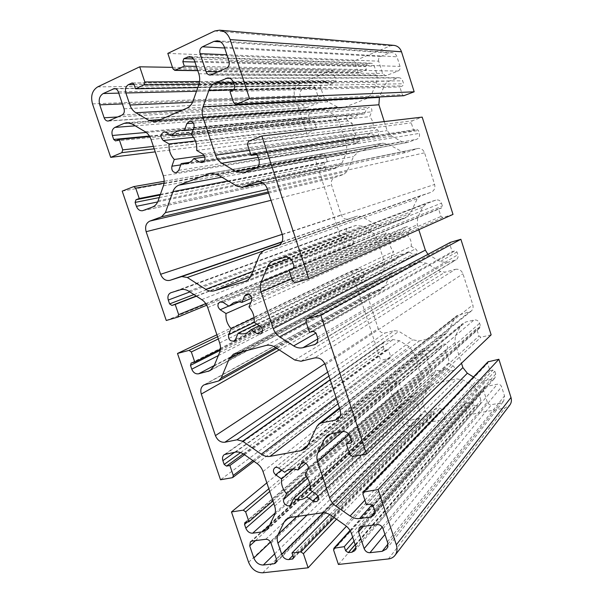 <?xml version="1.0" encoding="UTF-8"?>
<svg xmlns="http://www.w3.org/2000/svg" width="603" height="603" viewBox="0 0 603 603"><rect width="100%" height="100%" fill="white"/><g stroke="black" fill="none" stroke-linecap="round" stroke-linejoin="round"><path stroke-width="0.45" stroke-dasharray="3.02 2.26" d="M122.205 191.121L314.427 156.825L323.517 153.501L325.055 154.534L327.406 161.77L324.851 162.697L324.045 164.596L324.934 167.34C325.854 169.594 327.391 170.589 329.562 170.325L337.273 167.604L341.946 163.081L346.476 152.559L346.77 145.489L338.645 120.306L334.326 114.947L324.67 109.708L320.547 108.804L311.156 112.166C309.007 113.311 308.239 115.203 308.849 117.841L309.746 120.6L311.163 121.633L314.027 120.562L316.387 127.836L315.588 129.781L306.731 133.188L155.242 151.866M149.725 136.497L314.027 120.562M160.39 194.362L327.406 161.77M314.427 156.825L344.019 247.72L166.27 320.495M172.481 67.355L332.517 70.061L299.269 83.968C294.867 86.417 293.299 90.375 294.573 95.839L306.731 133.188M216.907 334.778L351.587 270.966L360.594 268.35L362.35 269.398L364.664 276.513L361.86 277.335L361.242 279.038L362.117 281.729C363.149 284.156 364.845 285.181 367.212 284.789L376.068 282.144L379.355 278.661L384.036 268.802L384.397 262.011L376.4 237.258L372.089 231.831L362.373 226.2L356.011 225.416L348.534 227.791C346.454 228.808 345.707 230.565 346.295 233.067L347.177 235.781L348.926 236.806L351.504 235.999L353.833 243.152L353.109 244.939L344.019 247.72M196.457 296.201L351.504 235.999M220.412 349.152L364.664 276.513M351.587 270.966L380.681 360.338L220.51 479.769M266.843 482.882L388.121 383.191L397.256 381.224L399.02 382.34L401.296 389.334L398.146 390.141L397.814 391.558L398.673 394.204C399.699 396.608 401.402 397.694 403.799 397.467L411.276 395.93L414.653 394.219L420.954 383.071L421.376 376.551L413.522 352.212L409.211 346.725L399.435 340.71L393.005 339.572L384.405 341.893C383.033 342.986 382.604 344.479 383.116 346.356L383.983 349.024L385.747 350.117L388.362 349.499L390.646 356.531L389.787 358.235L380.681 360.338M244.547 454.752L388.362 349.499M272.918 500.92L401.296 389.334M388.121 383.191L399.774 418.995C401.877 423.932 405.397 426.208 410.341 425.808L445.022 419.296L346.431 526.253M332.517 70.061L335.879 80.508L335.042 82.536L328.492 85.227L327.535 82.257L326.215 81.217L323.283 82.332C321.09 83.531 320.299 85.475 320.909 88.166L323.607 96.503L327.911 101.847L337.62 107.07L341.826 107.982L344.042 107.477L366.971 98.485L371.9 93.555L376.747 82.325L377.109 74.885L374.35 66.255C373.656 64.363 372.39 63.338 370.566 63.179L366.338 64.544L365.463 66.632L366.428 69.669L359.109 72.564L357.783 71.508L354.391 60.911L167.815 53.381M196.367 66.383L366.428 69.669M197.754 87.623L328.492 85.227M214.721 30.979L390.314 45.881L354.391 60.911M338.411 564.453L467.822 415.007L464.596 404.945L464.845 403.618L472.616 401.847L473.543 404.741L475.428 405.917L478.134 405.397L480.267 404.176L480.938 400.384L478.315 392.154L473.83 386.485L463.571 380.169L456.78 378.88L433.09 383.855L429.57 385.656L423.246 396.782L422.816 403.241L425.394 411.201C426.427 413.628 428.168 414.736 430.625 414.532L433.828 413.696L434.092 412.362L433.18 409.535L439.994 408.208L441.826 409.362L445.022 419.296M329.766 514.578L433.18 409.535M352.68 537.167L472.616 401.847M467.822 415.007L504.93 408.035L509.821 405.088M384.262 121.587L387.149 130.625L391.618 136.135L401.824 141.63L407.334 142.512L416.628 139.308C419.047 138.147 419.959 136.18 419.356 133.391L418.437 130.482L416.794 129.404L413.673 130.504L411.246 122.861L412.181 120.804L422.19 117.118M403.761 95.734L402.291 94.656L399.849 86.968L402.683 85.86L403.611 83.764L402.683 80.832C401.945 78.857 400.596 77.81 398.643 77.704L389.206 81.149C386.922 82.106 385.234 83.779 384.149 86.184L379.445 96.993M256.946 154.564L413.673 130.504M229.984 91.528L399.849 86.968M453.004 214.412L442.888 217.502L440.974 216.439L438.577 208.887L441.562 207.952L442.406 206.03L441.486 203.151C440.394 200.565 438.539 199.54 435.931 200.075L427.444 202.781L422.718 207.168L417.668 217.698L417.231 224.768L418.799 229.675M427.942 254.323L440.077 261.642L446.944 262.569L456.072 259.87C457.82 258.657 458.416 256.961 457.873 254.775L456.961 251.918L455.039 250.825L452.152 251.647L449.77 244.14L450.464 242.331M309.505 332.366L452.152 251.647M293.819 268.101L438.577 208.887M491.144 334.846L480.893 337.213L478.963 336.059L476.611 328.65L480.124 327.648L480.508 326.125L479.611 323.298C478.518 320.743 476.656 319.643 474.018 320.005L465.855 321.972L462.569 323.607L460.602 326.035L455.408 335.863L454.903 342.647L461.483 363.225M473.453 376.973L477.659 379.551L484.593 380.862L492.817 379.174L494.957 377.945L495.696 374.018L494.807 371.207L492.877 370.038L489.953 370.657L487.608 363.277L487.902 361.868M366.413 504.726L489.953 370.657M351.225 439.753L476.611 328.65M191.43 134.657L369.594 116.688L371.689 111.864C372.307 109.181 371.365 107.658 368.87 107.304L366.488 109.098L364.408 113.914L361.649 113.771C358.86 114.073 356.531 115.361 354.677 117.645L348.888 115.007C345.934 116.439 345.625 118.422 347.961 120.954L352.265 123.283L195.417 140.966M196.706 150.448L373.076 127.557C373.619 123.291 372.458 119.673 369.594 116.688M193.171 129.758L364.408 113.914M191.716 133.858L354.677 117.645M204.085 155.295L355.725 134.032L353.69 138.743C353.124 141.517 354.134 143.009 356.727 143.22L358.8 141.532L360.85 136.821L364.257 136.919L370.596 133.21L374.976 135.585L376.664 135.886C379.551 134.363 379.822 132.381 377.47 129.924L373.076 127.557M352.265 123.283C351.753 127.497 352.906 131.077 355.725 134.032M189.824 162.313L360.85 136.821M204.854 156.999L370.596 133.21M305.11 474.96L445.202 352.574L447.426 348.353C447.758 344.69 446.205 343.371 442.775 344.388L439.949 349.371C436.391 348.406 433.278 348.971 430.602 351.074L429.954 351.67L425.582 348.994L422.379 349.084C420.962 350.742 421.18 352.363 423.035 353.931L427.384 356.607L293.405 469.028M310.13 489.975L448.564 363.059C449.197 359.177 448.074 355.68 445.202 352.574M305.827 463.3L439.949 349.371M286.478 470.837L429.954 351.67M306.294 476.378L430.73 366.986L428.567 371.116C428.296 374.764 429.849 376.053 433.218 374.983L435.909 370.189C439.693 371.244 442.964 370.581 445.73 368.207L450.366 370.732L453.848 370.506C455.092 368.832 454.813 367.257 453.011 365.787L448.564 363.059M427.384 356.607C426.788 360.451 427.904 363.911 430.73 366.986M309.882 483.99L435.909 370.189M312.369 491.535L445.934 368.011M248.994 306.965L407.726 235.66L409.889 231.145C410.417 227.949 409.143 226.494 406.068 226.788L404.651 228.153L402.51 232.668L396.126 233.142L392.643 235.667L388.294 233.165L385.882 232.977C383.719 234.635 383.696 236.459 385.822 238.449L390.149 240.959L250.818 302.563M254.134 322.356L411.148 246.333C411.736 242.263 410.598 238.705 407.726 235.66M251.873 298.093L402.51 232.668M238.969 301.869L392.643 235.667M254.112 317.758L393.548 251.511L391.453 255.928C390.985 259.177 392.304 260.586 395.395 260.164L396.593 258.928L398.704 254.519L405.691 253.833L408.593 251.632L412.995 254.187L415.701 254.293C417.713 252.567 417.668 250.765 415.573 248.888L411.148 246.333M390.149 240.959C389.591 244.984 390.729 248.504 393.548 251.511M256.795 324.075L398.704 254.519M259.26 325.658L408.593 251.632M455.28 269.368C458.891 268.772 461.446 270.242 462.953 273.785L472.827 304.884C473.513 307.447 472.933 309.558 471.071 311.216L456.659 315.799L455.227 317.525L447.969 331.401L445.994 333.828L442.843 335.374L419.266 340.959L412.708 339.813L398.892 331.356L394.596 330.617L385.242 332.924C381.955 333.369 379.604 331.921 378.187 328.582L368.644 299.216C367.89 296.292 368.652 294.076 370.935 292.568L382.423 289.139L384.51 286.892L391.159 273.016L394.566 269.451L419.417 262.237L426.148 263.157L440.552 271.501L445.12 272.141L455.28 269.368L314.608 357.948M416.929 148.692L417.645 148.496C420.939 148.104 423.238 149.536 424.565 152.8L434.612 184.465C435.426 188.196 434.205 190.819 430.941 192.342L420.615 195.674L417.321 198.673L410.274 213.522L405.239 217.969L381.978 225.228L375.488 224.444L361.747 216.53L357.496 216.032L348.27 219.002C345.029 219.665 342.692 218.309 341.26 214.939L331.552 185.076C330.723 181.48 331.808 178.963 334.808 177.516L343.989 174.297L347.117 171.297L353.562 156.486L358.348 151.873L382.747 143.175L388.061 144.072L402.382 151.835L406.904 152.212L416.929 148.692L258.438 181.654M378.692 61.182C378.217 59.064 378.88 57.511 380.674 56.539L389.357 52.936L391.844 52.529C394.332 52.815 396.043 54.24 396.978 56.803L400.023 66.398C400.49 68.538 399.804 70.091 397.98 71.056L385.603 75.79L382.596 73.438L378.692 61.182L226.886 54.775M487.292 402.088L483.568 390.412L484.126 387.458L485.724 386.561L497.369 384.201C499.39 384.005 500.807 384.872 501.628 386.794L504.53 395.945L503.701 401.07L500.528 402.962L491.49 404.688C489.5 404.862 488.098 403.995 487.292 402.088L382.227 527.09M315.113 87.375L318.919 99.141C319.379 101.168 318.791 102.623 317.14 103.505L306.143 107.779L303.128 105.517L300.196 96.495C299.352 92.839 300.4 90.201 303.354 88.573L312.211 85.106L315.113 87.375L118.301 91.837M403.015 403.279L413.59 401.138C415.429 400.965 416.741 401.802 417.525 403.633L421.158 414.864L420.562 417.804L410.997 420.08C407.696 420.351 405.337 418.836 403.927 415.535L401.131 406.919L401.809 403.882L251.979 541.087M393.947 45.376L390.314 45.881M154.217 148.828L315.588 129.781M341.946 163.081L158.144 200.776M163.368 185.867L346.476 152.559M163.292 175.752L346.77 145.489M151.052 139.451L338.645 120.306M145.082 131.673L334.326 114.947M132.2 124.037L324.67 109.708M129.683 122.967L318.376 109.301M135.223 125.831L311.156 112.166M146.227 132.449L308.849 117.841M149.431 136.014L309.746 120.6M115.995 140.838L311.487 121.557M153.396 146.393L316.387 127.836M133.406 186.696L323.306 153.554M164.024 183.108L325.055 154.534M160.172 194.995L324.851 162.697M159.267 197.58L324.045 164.596M157.677 201.937L324.934 167.34M143.145 210.545L329.999 170.197M152.386 207.078L337.273 167.604M92.5 103.889L294.573 95.839M177.704 317.148L353.004 244.976M379.355 278.661L214.035 366.059M219.59 352.506L384.036 268.802M219.665 342.964L384.397 262.011M207.726 307.545L376.4 237.258M201.749 299.638L372.089 231.831M188.716 291.181L362.373 226.2M180.387 289.764L356.011 225.416M171.033 292.674L348.685 227.738M189.862 291.927L346.295 233.067M193.94 294.566L347.177 235.781M196.194 296.035L348.926 236.806M205.744 303.58L353.833 243.152M217.562 336.723L360.594 268.35M218.309 338.939L362.35 269.398M191.453 362.923L362.071 277.252M220.238 350.32L361.242 279.038M218.339 355.551L362.117 281.729M214.246 365.539L367.212 284.789M211.623 369.541L374.584 282.739M232.238 477.712L389.787 358.235M416.13 392.289L268.576 527.346M274.44 515.098L420.954 383.071M274.666 506.098L421.376 376.551M263.014 471.546L413.522 352.212M257.036 463.503L409.211 346.725M243.868 454.27L399.435 340.71M235.389 452.129L393.005 339.572M225.793 453.976L385.581 341.366M234.642 452.28L383.116 346.356M240.574 452.582L383.983 349.024M243.288 453.886L385.747 350.117M252.883 460.594L390.646 356.531M268.817 488.754L397.256 381.224M269.745 491.498L399.02 382.34M245.572 522.228L398.666 389.885M247.403 521.964L397.814 391.558M273.83 503.618L398.673 394.204M275.156 513.002L403.799 397.467M269.541 525.326L411.276 395.93M248.602 562.275L399.774 418.995M172.978 68.848L357.783 71.508M327.911 101.847L182.415 110.108M160.692 119.53L337.62 107.07M157.255 121.022L344.042 107.477M186.824 108.193L366.971 98.485M193.058 101.048L371.9 93.555M198.794 84.661L376.747 82.325M198.817 73.77L377.109 74.885M194.618 61.114L374.35 66.255M191.513 57.202L368.946 63.466M193.503 58.951L366.338 64.544M194.92 62.026L365.463 66.632M197.739 70.513L359.622 72.466M199.54 81.541L335.879 80.508M198.937 84.216L335.042 82.536M134.054 84.48L327.535 82.257M132.879 83.093L325.756 81.315M134.07 84.518L323.283 82.332M196.488 91.241L320.909 88.166M192.568 102.269L323.607 96.503M97.671 86.892L299.269 83.968M336.489 519.198L441.826 409.362M473.83 386.485L345.218 525.319M331.085 515.414L463.571 380.169M321.896 512.904L456.78 378.88M290.533 517.412L433.09 383.855M288.536 517.939L428.115 387.563M296.97 516.492L423.246 396.782M307.078 515.037L422.816 403.241M323.494 512.806L425.394 411.201M292.809 555.514L430.625 414.532M293.412 557.941L433.195 414.035M293.307 556.991L434.092 412.362M334.152 517.562L439.994 408.208M333.61 550.087L464.596 404.945M350.207 530.776L465.539 403.226M354.029 541.23L473.543 404.741M355.167 544.652L475.428 405.917M355.8 547.652L478.134 405.397M355.453 545.527L480.938 400.384M351.534 533.73L478.315 392.154M388.43 558.936L504.93 408.035M262.757 572.797L410.341 425.808M248.534 141.26L412.181 120.804M384.149 86.184L234.054 89.726M249.393 150.32L387.149 130.625M258.144 157.443L391.618 136.135M256.893 167.642L401.824 141.63M244.954 172.352L408.623 142.165M255.566 168.373L416.628 139.308M258.921 159.795L419.356 133.391M257.511 155.529L418.437 130.482M255.612 153.893L416.522 129.472M247.388 144.253L411.246 122.861M233.715 102.827L402.291 94.656M233.73 89.907L402.683 85.86M234.861 86.824L403.611 83.764M233.436 82.513L402.683 80.832M229.818 78.315L397.158 77.991M233.527 82.769L389.206 81.149M422.718 207.168L289.968 258.242M289.048 270.408L417.668 217.698M291.784 278.699L417.231 224.768M306.234 322.462L429.818 255.732M456.961 251.918L440.077 261.642M317.766 338.954L446.944 262.569M316.341 343.484L455.061 260.308M317.412 337.213L457.873 254.775M313.379 331.364L455.039 250.825M305.894 321.444L449.77 244.14M295.221 282.739L442.888 217.502M292.576 281.104L440.974 216.439M293.088 268.81L441.441 207.997M293.985 266.142L442.406 206.03M292.598 261.936L441.486 203.151M284.91 257.247L435.931 200.075M274.161 260.594L427.874 202.631M460.602 326.035L330.723 433.836M342.632 431.522L455.408 335.863M349.122 434.575L454.903 342.647M364.898 500.151L477.659 379.551M372.141 504.688L484.593 380.862M374.742 512.437L492.817 379.174M374.403 510.055L495.696 374.018M373.061 506L494.807 371.207M370.37 504.153L492.877 370.038M362.893 494.083L487.608 363.277M352.589 456.569L480.893 337.213M349.913 454.775L478.963 336.059M351.602 442.165L479.521 327.964M351.572 440.808L480.508 326.125M350.222 436.715L479.611 323.298M342.459 431.552L474.018 320.005M331.454 433.663L465.855 321.972M193.91 127.685L371.689 111.864M193.412 123.072L366.488 109.098M166.036 132.419L350.358 115.316M193.548 137.311L347.961 120.954M180.712 164.883L353.69 138.743M178.774 170.34L358.8 141.532M203.95 161.461L374.976 135.585M202.676 153.961L377.47 129.924M307.884 469.247L447.426 348.353M302.6 462.667L442.165 345.157M278.797 468.147L425.582 348.994M281.495 470.031L423.035 353.931M307.583 478.285L428.567 371.116M290.91 504.229L433.738 374.32M317.924 496.133L450.366 370.732M316.221 494.219L453.011 365.787M251.617 300.633L409.889 231.145M248.888 294.234L404.651 228.153M223.118 302.374L388.294 233.165M228.786 306.03L385.822 238.449M254.202 322.401L391.453 255.928M235.539 339.361L396.593 258.928M262.493 330.843L412.995 254.187M260.164 326.246L415.573 248.888M325.243 364.792L462.953 273.785M340.137 409.942L472.827 304.884M339.964 416.289L468.915 312.286M339.677 408.548L458.71 314.804M316.877 426.472L455.227 317.525M307.786 445.459L447.969 331.401M308.005 445.006L442.843 335.374M338.087 403.731L419.266 340.959M336.09 397.686L412.708 339.813M330.158 379.686L398.892 331.356M328.967 376.084L394.596 330.617M327.678 372.164L385.242 332.924M267.016 188.242L424.565 152.8M282.302 234.59L434.612 184.465M277.93 245.79L430.813 192.387M420.615 195.674L279.732 244.78L420.736 195.636M259.765 254.436L417.321 198.673M251.157 275.458L410.274 213.522M246.152 280.998L405.239 217.969M250.614 276.596L381.978 225.228M252.838 271.342L375.488 224.444M261.996 251.383L361.747 216.53M281.91 242.067L357.496 216.032M282.046 241.788L348.27 219.002M224.655 48.006L380.674 56.539M220.419 41.848L389.357 52.936M224.346 47.064L396.978 56.803M229.012 61.235L400.023 66.398M363.398 526.396L483.568 390.412M361.34 526.668L485.724 386.561M377.116 524.587L497.369 384.201M383.048 528.695L501.628 386.794M124.037 108.789L318.919 99.141M122.04 115.045L317.14 103.505M109.196 120.819L306.95 107.598M117.789 116.959L303.128 105.517M265.712 539.278L413.59 401.138M271.003 543.137L417.525 403.633M276.37 558.989L421.158 414.864M276.596 561.197L419.221 418.505M324.813 363.684L378.187 328.582M301.003 361.242L445.12 272.141M294.814 360.029L440.552 271.501M275.051 347.2L426.148 263.157M266.013 345.466L419.417 262.237M235.374 353.358L396.035 268.863M243.657 351.225L391.159 273.016M275.669 347.599L384.51 286.892M217.238 381.503L381.315 289.591M205.246 384.405L372.006 292.138M279.212 349.898L368.644 299.216M282.219 234.333L341.26 214.939M262.787 182.769L406.904 152.212M237.137 186.252L402.382 151.835M217.577 174.659L388.061 144.072M212.294 173.106L381.398 143.537M221.859 177.199L358.348 151.873M228.122 180.915L353.562 156.486M267.415 189.432L347.117 171.297M268.245 191.95L343.989 174.297M268.621 193.111L334.808 177.516M270.996 200.302L331.552 185.076M226.54 68.109L397.98 71.056M218.407 71.765L382.596 73.438M211.713 74.764L386.734 75.571M387.397 541.886L504.53 395.945M384.948 534.462L491.49 404.688M387.857 544.215L500.528 402.962M122.386 103.92L300.196 96.495M115.678 88.799L311.238 85.309M118.738 93.133L303.354 88.573M274.644 553.893L410.997 420.08M255.438 540.635L401.131 406.919M270.551 542.127L403.927 415.535M126.803 122.68L320.547 108.804M115.595 140.944L311.163 121.633M164.159 181.307L323.517 153.501M142.587 210.711L329.562 170.325M170.845 292.734L348.534 227.791M206.723 305.208L353.109 244.939M191.181 363.029L361.86 277.335M209.957 370.709L376.068 282.144M224.293 454.609L384.405 341.893M254.006 461.385L390.239 358.024M244.908 522.53L398.146 390.141M266.737 529.856L414.653 394.219M154.391 121.731L341.826 107.982M189.38 56.614L370.566 63.179M197.784 70.657L359.109 72.564M132.268 82.973L326.215 81.217M285.965 519.56L429.57 385.656M293.02 558.8L433.828 413.696M350.011 530.452L464.845 403.618M354.715 550.75L480.267 404.176M243.243 172.827L407.334 142.512M255.235 153.908L416.794 129.404M227.813 77.893L398.643 77.704M315.218 344.411L456.072 259.87M292.937 268.878L441.562 207.952M273.596 260.782L427.444 202.781M373.551 515.52L494.957 377.945M351.119 442.934L480.124 327.648M327.082 435.705L462.569 323.607M189.892 121.03L368.87 107.304M180.764 130.316L361.649 113.771M164.091 131.951L348.888 115.007M176.159 172.714L356.727 143.22M185.656 163.812L364.257 136.919M201.975 162.569L376.664 135.886M301.47 463.262L442.775 344.388M285.566 471.516L430.602 351.074M274.553 467.981L422.379 349.084M290.262 505.103L433.218 374.983M306.588 496.887L445.73 368.207M317.57 500.905L453.848 370.506M246.288 294.219L406.068 226.788M233.459 302.766L396.126 233.142M219.929 301.982L385.882 232.977M234.032 341.034L395.395 260.164M247.305 332.698L405.691 253.833M260.639 333.949L415.701 254.293M338.042 418.821L471.071 311.216M339.451 407.869L456.659 315.799M305.254 448.707L445.994 333.828M257.451 181.789L417.645 148.496M277.757 245.851L430.941 192.342M245.436 281.322L405.804 217.766M217.178 40.785L391.844 52.529M359.207 527.768L484.126 387.458M108.178 121.067L306.143 107.779M275.737 562.968L420.562 417.804M233.467 354.097L394.566 269.451M276.815 348.346L382.423 289.139M203.889 384.933L370.935 292.568M262.863 182.822L406.218 152.408M210.47 173.242L382.747 143.175M210.213 75.089L385.603 75.79M386.47 549.009L503.701 401.07M114.404 88.551L312.211 85.106M250.433 541.795L401.809 403.882"/><path stroke-width="0.9" d="M110.703 157.353L121.844 152.649L122.741 149.883L119.198 139.459L115.595 140.944L113.696 139.451L112.354 135.494C111.382 131.71 112.241 129.019 114.924 127.406L124.03 123.374L126.803 122.68L132.2 124.037L145.082 131.673C147.833 133.376 149.83 135.961 151.052 139.451L163.292 175.752C164.423 179.257 164.446 182.626 163.368 185.867L158.144 200.776C156.991 203.912 155.069 206.015 152.386 207.078L142.587 210.711C139.813 211.012 137.763 209.558 136.429 206.332L135.095 202.42L136.007 199.736L139.24 198.493L135.72 188.136L133.67 186.621L122.205 191.121L166.27 320.495L177.84 317.103L178.669 314.63L175.209 304.455L171.923 305.442L169.594 303.912L168.282 300.045C167.363 296.503 168.214 294.068 170.845 292.734L180.387 289.764C183.154 288.965 185.928 289.432 188.716 291.181L201.749 299.638C204.538 301.508 206.528 304.146 207.726 307.545L219.665 342.964C220.766 346.371 220.736 349.552 219.59 352.506L214.035 366.059L209.957 370.709L198.575 373.815C195.53 374.192 193.269 372.646 191.777 369.187L190.48 365.365L191.181 363.029L194.769 362.064L191.339 351.956L188.995 350.381L177.493 353.456L220.51 479.769L232.238 477.712L232.811 477.463L233.255 475.428L229.879 465.493L226.509 466.111L224.158 464.438L222.876 460.669C222.1 458.024 222.575 456.004 224.293 454.609L235.389 452.129C238.215 451.647 241.042 452.356 243.868 454.27L257.036 463.503C259.848 465.539 261.845 468.214 263.014 471.546L274.666 506.098C275.737 509.422 275.661 512.422 274.44 515.098L268.576 527.346L266.737 529.856L262.388 531.854L252.68 533.188C249.574 533.248 247.283 531.582 245.813 528.168L244.547 524.437L244.908 522.53L248.971 521.738L245.625 511.864L243.258 510.153L231.469 511.955L248.602 562.275C251.602 569.262 256.32 572.775 262.757 572.797L308.141 567.792L303.399 553.697L300.92 551.903L291.958 552.981L293.307 556.991L293.02 558.8L288.822 559.592C285.596 559.607 283.237 557.881 281.752 554.428L277.953 543.167C276.89 539.889 276.965 536.934 278.187 534.303L284.141 522.047L285.965 519.56L290.533 517.412L321.896 512.904C324.994 512.52 328.055 513.349 331.085 515.414L345.218 525.319C348.233 527.489 350.343 530.293 351.534 533.73L355.453 545.527C356.087 547.599 355.838 549.341 354.715 550.75L351.881 552.22L348.24 552.642L345.647 550.795L344.268 546.657L333.889 548.263L333.61 550.087L338.411 564.453L388.43 558.936C391.204 558.597 393.397 557.398 395.018 555.34C397.128 552.401 397.565 548.888 396.314 544.795L378.134 489.515L363.24 492.123L362.893 494.083L366.413 504.726L370.37 504.153L373.061 506L374.403 510.055C375.051 512.218 374.772 514.042 373.551 515.52L370.679 517.02L359.554 518.55C356.328 518.927 353.17 518.075 350.087 515.987L335.856 506.083C332.856 503.935 330.761 501.146 329.57 497.724L317.653 461.921C316.552 458.461 316.673 455.288 318.007 452.408L324.542 438.969L327.082 435.705L331.454 433.663L342.459 431.552C346.032 431.266 348.617 432.984 350.222 436.715L351.572 440.808L351.119 442.934L346.378 444.049L349.913 454.775L352.589 456.569L366.496 454.127L320.758 315.083L306.746 318.889L305.894 321.444L309.505 332.366L313.379 331.364L316.047 333.052L317.412 337.213C318.263 340.378 317.532 342.775 315.218 344.411L302.992 347.69C299.834 348.413 296.729 347.825 293.676 345.918L279.581 336.851C276.611 334.876 274.516 332.132 273.295 328.627L261.076 291.897C259.946 288.347 260.006 284.978 261.272 281.789L267.468 266.895C268.75 263.933 270.792 261.898 273.596 260.782L284.91 257.247C288.407 256.584 290.97 258.152 292.598 261.936L293.985 266.142L292.937 268.878L288.943 270.099L292.576 281.104L295.221 282.739L308.811 278.759L261.86 135.999L248.534 141.26L247.388 144.253L251.089 155.461L255.235 153.908L257.511 155.529L258.921 159.795C259.885 163.873 258.77 166.737 255.566 168.373L243.243 172.827L235.803 171.425L221.851 163.232C218.912 161.438 216.816 158.747 215.565 155.152L203.03 117.472C201.862 113.816 201.877 110.236 203.068 106.731L208.902 90.322C210.206 86.809 212.354 84.36 215.361 82.958L227.813 77.893C230.459 78.058 232.328 79.596 233.436 82.513L234.861 86.824L233.73 89.907L229.984 91.528L233.715 102.827L235.758 104.432L236.338 104.296L249.589 98.696L230.15 39.602C228.077 34.017 224.557 30.881 219.582 30.188L214.721 30.979L167.815 53.381L172.978 68.848L174.802 70.393L184.307 66.149L182.822 61.702L183.862 58.642L189.38 56.614C191.829 56.848 193.571 58.348 194.618 61.114L198.817 73.77C199.992 77.47 199.985 81.103 198.794 84.661L193.058 101.048C191.792 104.492 189.711 106.874 186.824 108.193L157.255 121.022L154.391 121.731L148.843 120.366L135.871 112.753C133.135 111.08 131.153 108.502 129.931 105.028L125.861 92.99C124.881 89.116 125.771 86.312 128.537 84.578L132.268 82.973L134.054 84.48L135.502 88.769L143.861 84.895L144.81 81.955L139.723 66.805L97.671 86.892C92.199 90.397 90.473 96.058 92.5 103.889L110.703 157.353L155.242 151.866M119.198 139.459L149.725 136.497M139.24 198.493L160.39 194.362M174.267 159.478C170.385 155.182 168.644 150.004 169.044 143.936L163.262 140.514C160.036 136.828 160.315 133.979 164.091 131.951L166.036 132.419L171.847 135.833C174.139 132.562 177.109 130.723 180.764 130.316L184.412 130.565L186.855 123.6L189.892 121.03C193.216 121.572 194.558 123.796 193.91 127.685L191.43 134.657C195.41 139.022 197.166 144.29 196.706 150.448L202.676 153.961C205.94 157.556 205.706 160.428 201.975 162.569L199.714 162.101L193.782 158.581C191.648 161.536 188.935 163.277 185.656 163.812L181.164 163.601L178.774 170.34L176.159 172.714C172.752 172.36 171.335 170.197 171.9 166.217L174.267 159.478L204.085 155.295M286.553 493.729C282.641 489.176 280.99 484.247 281.586 478.948L275.677 474.81C273.136 472.45 272.767 470.174 274.553 467.981C275.812 467.091 277.222 467.152 278.797 468.147L284.737 472.285L285.566 471.516C289.018 468.825 293.141 468.32 297.935 470.001L301.47 463.262C304.304 460.564 309.844 465.72 307.884 469.247L305.11 474.96C309.113 479.589 310.786 484.593 310.13 489.975L316.221 494.219C318.708 496.457 319.16 498.689 317.57 500.905C316.236 502.005 314.683 501.998 312.912 500.882L306.588 496.887C303.007 499.94 298.681 500.543 293.593 498.696L290.262 505.103C287.578 507.854 281.993 502.714 283.892 499.261L286.553 493.729L306.294 476.378M231.107 328.688C227.21 324.256 225.514 319.206 226.019 313.53L220.17 309.738C217.261 306.806 217.178 304.221 219.929 301.982L223.118 302.374L228.997 306.166L233.459 302.766C236.105 301.658 238.916 301.545 241.893 302.427L244.486 296.103L246.288 294.219C250.373 293.963 252.144 296.103 251.617 300.633L248.994 306.965C252.981 311.465 254.692 316.598 254.134 322.356L260.164 326.246C263.059 329.05 263.217 331.62 260.639 333.949L257.029 333.632L251.029 329.743L247.305 332.698C244.426 334.077 241.351 334.258 238.087 333.24L235.539 339.361L234.032 341.034C229.977 341.441 228.168 339.361 228.597 334.808L231.107 328.688L254.112 317.758M274.011 563.782L263.307 565.019C259.004 565.019 255.845 562.682 253.833 558.001L249.71 545.888L250.433 541.795L251.979 541.087L265.712 539.278C268.109 539.24 269.88 540.522 271.003 543.137L276.37 558.989L275.737 562.968L274.011 563.782L276.596 561.197M104.146 117.796L99.744 104.862C98.395 99.623 99.563 95.839 103.234 93.518L114.404 88.551C116.191 88.641 117.487 89.741 118.301 91.837L124.037 108.789C124.776 111.706 124.105 113.794 122.04 115.045L108.178 121.067C106.339 121.052 104.997 119.959 104.146 117.796L117.789 116.959M383.048 528.695L387.397 541.886C388.242 544.667 387.933 547.042 386.47 549.009L382.204 551.308L369.963 552.717C367.257 552.74 365.32 551.368 364.137 548.609L358.581 531.854L359.207 527.768L361.34 526.668L377.116 524.587C379.867 524.52 381.842 525.891 383.048 528.695M229.012 61.235C229.766 64.393 228.936 66.684 226.54 68.109L210.213 75.089C208.261 74.96 206.874 73.807 206.045 71.636L200.083 53.644C199.329 50.524 200.113 48.24 202.45 46.793L213.869 41.419L217.178 40.785C220.547 41.192 222.937 43.288 224.346 47.064L229.012 61.235M169.94 280.342C165.787 281.119 162.674 279.099 160.609 274.282L146.137 231.688C144.826 226.57 146.062 223.035 149.838 221.09L161.529 216.816L165.403 212.64L172.865 191.671C174.048 188.483 176.038 186.319 178.827 185.181L210.47 173.242L217.577 174.659L237.137 186.252L242.3 187.179L257.451 181.789C261.86 181.299 265.049 183.448 267.016 188.242L282.302 234.59C283.598 240.024 282.083 243.778 277.757 245.851L264.024 250.253L259.765 254.436L251.157 275.458C249.951 278.284 248.044 280.244 245.436 281.322L214.336 290.789C211.457 291.596 208.6 291.113 205.759 289.35L187.314 277.478L181.744 276.566L169.94 280.342L282.046 241.788M224.866 442.24C220.615 442.572 217.472 440.363 215.429 435.622L201.304 394.045C200.143 389.907 201.01 386.87 203.889 384.933L218.663 380.945L221.263 377.945L229.185 358.898L233.467 354.097L266.013 345.466C269.044 344.743 272.059 345.323 275.051 347.2L294.814 360.029L301.003 361.242L314.608 357.948C319.477 357.338 323.02 359.622 325.243 364.792L340.137 409.942C341.192 413.65 340.491 416.605 338.042 418.821L335.162 420.163L321.444 422.907L318.723 424.15L316.877 426.472L307.786 445.459L305.254 448.707L301.108 450.607L270.008 456.365C267.061 456.855 264.152 456.124 261.28 454.187L242.64 441.208L236.964 439.813L224.866 442.24L327.678 372.164M175.209 304.455L196.457 296.201M177.493 353.456L216.907 334.778M194.769 362.064L220.412 349.152M229.879 465.493L244.547 454.752M231.469 511.955L266.843 482.882M248.971 521.738L272.918 500.92M184.307 66.149L196.367 66.383M139.723 66.805L172.481 67.355M135.502 88.769L197.754 87.623M346.431 526.253L308.141 567.792M291.958 552.981L329.766 514.578M344.268 546.657L352.68 537.167M308.811 278.759L453.004 214.412L422.19 117.118L261.86 135.999M379.445 96.993L378.895 104.786L384.262 121.587M251.089 155.461L256.946 154.564M249.589 98.696L414.178 91.799L403.761 95.734L235.758 104.432M414.178 91.799L401.5 51.783C400.136 48.006 397.618 45.873 393.947 45.376L219.582 30.188M306.746 318.889L450.464 242.331L460.88 239.278L320.758 315.083M418.799 229.675L425.349 250.155L427.942 254.323M288.943 270.099L293.819 268.101M366.496 454.127L491.144 334.846L460.88 239.278M363.24 492.123L487.902 361.868L498.877 359.267L378.134 489.515M461.483 363.225L462.878 367.596L467.348 373.242L473.453 376.973M346.378 444.049L351.225 439.753M395.018 555.34L509.821 405.088C511.427 402.872 511.811 400.339 510.982 397.498L498.877 359.267M184.412 130.565L193.171 129.758M171.847 135.833L191.716 133.858M195.417 140.966L169.044 143.936M181.164 163.601L189.824 162.313M193.782 158.581L204.854 156.999M297.935 470.001L305.827 463.3M284.737 472.285L286.478 470.837M293.405 469.028L281.586 478.948M293.593 498.696L309.882 483.99M306.852 496.638L312.369 491.535M241.893 302.427L251.873 298.093M228.997 306.166L238.969 301.869M250.818 302.563L226.019 313.53M238.087 333.24L256.795 324.075M251.029 329.743L259.26 325.658M121.844 152.649L154.217 148.828M124.03 123.374L129.683 122.967M114.924 127.406L135.223 125.831M112.354 135.494L146.227 132.449M113.696 139.451L149.431 136.014M122.741 149.883L153.396 146.393M135.72 188.136L164.024 183.108M136.007 199.736L160.172 194.995M135.095 202.42L159.267 197.58M136.429 206.332L157.677 201.937M168.282 300.045L189.862 291.927M169.594 303.912L193.94 294.566M171.923 305.442L196.194 296.035M178.669 314.63L205.744 303.58M188.995 350.381L217.562 336.723M191.339 351.956L218.309 338.939M190.48 365.365L220.238 350.32M191.777 369.187L218.339 355.551M198.575 373.815L214.246 365.539M208.058 371.44L211.623 369.541M222.876 460.669L234.642 452.28M224.158 464.438L240.574 452.582M226.509 466.111L243.288 453.886M233.255 475.428L252.883 460.594M243.258 510.153L268.817 488.754M245.625 511.864L269.745 491.498M244.547 524.437L247.403 521.964M245.813 528.168L273.83 503.618M252.68 533.188L275.156 513.002M262.388 531.854L269.541 525.326M182.415 110.108L135.871 112.753M148.843 120.366L160.692 119.53M187.254 57.051L191.513 57.202M183.862 58.642L193.503 58.951M182.822 61.702L194.92 62.026M175.473 70.242L197.739 70.513M144.81 81.955L199.54 81.541M143.861 84.895L198.937 84.216M131.68 83.108L132.879 83.093M128.537 84.578L134.07 84.518M125.861 92.99L196.488 91.241M129.931 105.028L192.568 102.269M303.399 553.697L336.489 519.198M284.141 522.047L288.536 517.939M278.187 534.303L296.97 516.492M277.953 543.167L307.078 515.037M281.752 554.428L323.494 512.806M288.822 559.592L292.809 555.514M292.199 559.2L293.412 557.941M300.92 551.903L334.152 517.562M334.808 547.803L350.207 530.776M345.647 550.795L354.029 541.23M348.24 552.642L355.167 544.652M351.881 552.22L355.8 547.652M234.054 89.726L208.902 90.322M203.068 106.731L379.257 97.422M203.03 117.472L378.895 104.786M215.565 155.152L249.393 150.32M221.851 163.232L258.144 157.443M235.803 171.425L256.893 167.642M254.873 154.006L255.612 153.893M236.338 104.296L404.191 95.643M225.839 78.322L229.818 78.315M215.361 82.958L233.527 82.769M230.15 39.602L401.5 51.783M307.108 318.746L450.735 242.218M289.968 258.242L267.468 266.895M261.272 281.789L289.048 270.408M261.076 291.897L291.784 278.699M273.295 328.627L425.349 250.155M279.581 336.851L306.234 322.462M293.676 345.918L316.04 333.044M302.992 347.69L317.766 338.954M313.869 344.969L316.341 343.484M364.167 491.649L488.603 361.483M330.723 433.836L324.542 438.969M318.007 452.408L342.632 431.522M317.653 461.921L349.122 434.575M329.57 497.724L462.878 367.596M335.856 506.083L467.348 373.242M350.087 515.987L364.898 500.151M359.554 518.55L372.141 504.688M370.679 517.02L374.742 512.437M350.305 443.326L351.602 442.165M396.314 544.795L510.982 397.498M186.855 123.6L193.412 123.072M163.262 140.514L193.548 137.311M171.9 166.217L180.712 164.883M199.714 162.101L203.95 161.461M300.678 464.28L302.6 462.667M275.677 474.81L281.495 470.031M283.892 499.261L307.583 478.285M312.912 500.882L317.924 496.133M244.486 296.103L248.888 294.234M220.17 309.738L228.786 306.03M228.597 334.808L254.202 322.401M257.029 333.632L262.493 330.843M335.162 420.163L339.964 416.289M321.444 422.907L339.677 408.548M301.108 450.607L308.005 445.006M270.008 456.365L338.087 403.731M261.28 454.187L336.09 397.686M242.64 441.208L330.158 379.686M236.964 439.813L328.967 376.084M256.486 182.061L258.438 181.654M264.189 250.2L279.724 244.78L264.024 250.253M244.697 281.578L246.152 280.998M214.336 290.789L250.614 276.596M205.759 289.35L252.838 271.342M187.314 277.478L261.996 251.383M181.744 276.566L281.91 242.067M200.083 53.644L226.886 54.775M202.45 46.793L224.655 48.006M213.869 41.419L220.419 41.848M358.581 531.854L363.398 526.396M364.137 548.609L382.227 527.09M215.429 435.622L324.813 363.684M229.185 358.898L243.657 351.225M221.263 377.945L275.669 347.599M201.304 394.045L279.212 349.898M160.609 274.282L282.219 234.333M243.213 186.922L262.787 182.769M208.698 173.732L212.294 173.106M178.827 185.181L221.859 177.199M172.865 191.671L228.122 180.915M165.403 212.64L267.415 189.432M161.529 216.816L268.245 191.95M149.838 221.09L268.621 193.111M146.137 231.688L270.996 200.302M206.045 71.636L218.407 71.765M369.963 552.717L384.948 534.462M382.204 551.308L387.857 544.215M99.744 104.862L122.386 103.92M113.16 88.845L115.678 88.799M103.234 93.518L118.738 93.133M263.307 565.019L274.644 553.893M249.71 545.888L255.438 540.635M253.833 558.001L270.551 542.127M133.67 186.621L164.159 181.307M177.84 317.103L206.723 305.208M232.811 477.463L254.006 461.385M174.802 70.393L197.784 70.657M333.889 548.263L350.011 530.452M318.723 424.15L339.451 407.869M218.663 380.945L276.815 348.346M242.3 187.179L262.863 182.822"/></g></svg>
